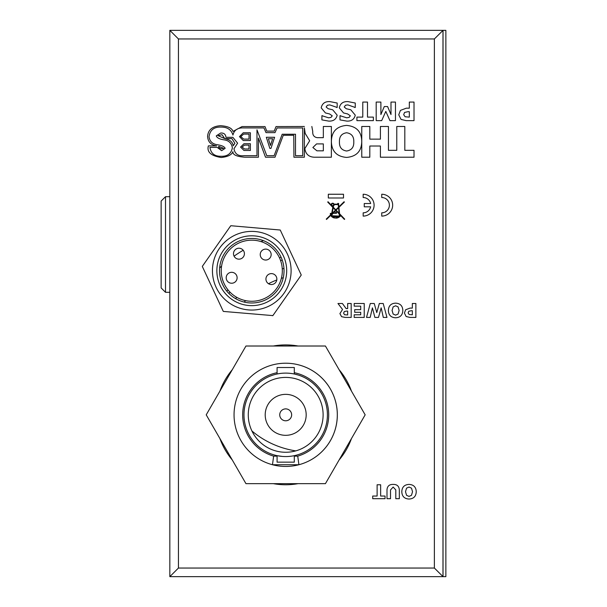<?xml version="1.0" encoding="UTF-8"?>
<svg xmlns="http://www.w3.org/2000/svg" width="607" height="607" viewBox="0 0 607 607"><rect width="100%" height="100%" fill="white"/><g stroke="black" fill="none" stroke-linecap="round" stroke-linejoin="round"><path stroke-width="0.91" d="M445.864 576.65L443.027 576.65L443.027 30.35L445.864 30.35L445.864 576.65M228.869 293.439A106.248 106.248 0 0 1 230 292.142M280.586 260.57A106.248 106.248 0 0 1 282.247 260.122M339.101 213.277L338.539 207.761L336.088 210.151L339.093 213.277L338.539 207.761L336.088 210.151L339.093 213.277M234.886 143.298L233.164 145.779C232.785 142.425 230.493 140.164 226.29 138.995L224.924 138.616L231.927 138.616L234.886 143.298M221.085 148.852L218.748 147.463L218.679 146.31L223.573 148.267L221.085 148.852M219.909 438.542A69.926 69.926 0 0 0 232.269 459.954M273.332 483.658A69.926 69.926 0 0 0 298.052 483.658M339.116 459.954A69.926 69.926 0 0 0 351.476 438.542M243.65 134.109L240.812 136.583L243.65 139.086L249.022 139.086L249.022 134.109L243.65 134.109L249.022 134.109M240.812 136.583L243.65 139.086M239.462 136.636L243.24 132.789L250.388 132.789L250.388 140.528L243.24 140.528L239.462 136.636L243.24 132.789L250.388 132.789L250.388 140.528M224.241 139.883C228.938 140.566 231.646 143.229 232.367 147.865C231.199 153.685 227.428 156.492 221.054 156.272C214.605 156.416 210.895 153.45 209.931 147.364L217.162 147.364L221.638 150.695L225.136 148.328C224.476 146.613 221.79 145.399 217.086 144.686C212.397 143.965 209.711 141.31 209.036 136.712C210.014 129.997 214.043 126.795 221.13 127.098C227.329 127.038 231.275 129.693 232.951 135.05C234.165 130.035 237.732 127.652 243.642 127.918L263.939 127.918L266.01 132.637L274.979 132.637L277.088 127.956L302.749 127.956L302.749 155.688L295.51 155.688L295.51 134.23L282.202 134.23L274.129 155.688L266.777 155.688L256.981 129.837L256.981 155.688L243.991 155.688C238.255 156.303 234.917 153.996 233.961 148.753L237.618 143.176L232.868 137.326L225.948 137.326C225.66 134.268 223.907 132.834 220.705 133.032L216.267 135.854C216.919 137.857 219.582 139.2 224.241 139.883C219.582 139.2 216.919 137.857 216.267 135.854M218.088 135.695L221.995 134.671L224.734 138.563L218.088 135.695M346.612 132.758C341.627 133.517 339.237 136.56 339.442 141.879C339.237 147.205 341.627 150.24 346.612 151.006C351.597 150.24 353.987 147.205 353.79 141.879C353.987 136.56 351.597 133.517 346.612 132.758M316.588 143.905L312.871 147.516L316.937 150.832L323.334 150.832L323.334 143.905L316.588 143.905L312.871 147.516M345.497 105.254L344.222 106.991L346.293 108.744L350.785 109.784L355.27 115.155C354.253 119.329 351.438 121.309 346.825 121.104L339.996 119.89L339.996 115.702L346.734 117.819L349.124 117.386L350.338 115.8L347.599 113.926L343.532 112.948L339.29 107.856C340.261 103.448 343.16 101.361 347.986 101.604L355.27 103.031L355.27 107.477L347.819 104.89L345.497 105.254M395.453 102.067L395.453 120.634L389.952 120.634L385.809 111.392L381.682 120.634L376.188 120.634L376.188 102.067L380.885 102.067L380.885 114.541L384.299 106.536L387.577 106.536L390.991 114.541L390.991 102.067L395.453 102.067M376.772 312.575L379.329 303.5L383.207 303.5L386.963 317.423L383.313 317.423L381.166 307.84L378.48 317.423L374.891 317.423L372.425 307.84L370.171 317.423L366.522 317.423L370.278 303.5L374.253 303.5L376.772 312.575L374.253 303.5L370.278 303.5L366.522 317.423L370.171 317.423M169.831 576.65L169.831 30.35L442.981 30.35L442.981 576.65L169.831 576.65L178.435 568.046L434.377 568.046L434.377 38.954L178.435 38.954L169.831 30.35M443.027 576.65L434.377 568.046M443.027 30.35L434.377 38.954M178.435 38.954L178.435 568.046M351.476 391.128A69.926 69.926 0 0 0 339.116 369.716M298.052 346.013A69.926 69.926 0 0 0 273.332 346.013M232.269 369.716A69.926 69.926 0 0 0 219.909 391.128M409.027 484.409C413.64 484.652 416.045 487.095 416.25 491.716C416.053 496.359 413.648 498.795 409.027 499.037C404.406 498.795 401.993 496.359 401.796 491.716C402.001 487.087 404.414 484.652 409.027 484.409M406.326 108.183L409.323 108.183L409.323 102.067L414.02 102.067L414.02 120.634L406.166 120.634L401.045 119.42L398.746 114.806L400.438 110.391L406.326 108.183L400.438 110.391L398.746 114.806L401.045 119.42M325.435 112.948L321.194 107.856C322.165 103.448 325.064 101.361 329.889 101.604L337.173 103.031L337.173 107.477L329.73 104.89L327.401 105.254L326.126 106.991L328.197 108.744L332.689 109.784L337.173 115.155C336.157 119.329 333.342 121.309 328.728 121.104L321.9 119.89L321.9 115.702L328.637 117.819L331.027 117.386L332.241 115.8L329.51 113.926L325.435 112.948L321.194 107.856C322.165 103.448 325.064 101.361 329.889 101.604M304.38 126.484L276.026 126.575L274.205 131.104L266.754 131.104L265.001 126.575L242.049 126.575L232.974 131.438C232.018 128.1 227.883 126.195 220.576 125.71C212.526 126.226 208.193 129.723 207.594 136.196C207.829 141.727 210.841 144.952 216.631 145.877L208.376 145.87C206.683 151.985 210.948 155.862 221.16 157.501C227.86 156.788 231.783 154.838 232.921 151.659C232.61 154.739 236.586 156.591 244.856 157.213L258.423 157.213L258.423 138.07L265.509 157.213L275.001 157.213L283.264 135.315L293.788 135.255L293.925 157.213L304.365 157.213L304.38 127.918L305.184 133.411L309.676 140.771L304.835 148.563C305.716 154.542 309.32 157.425 315.64 157.213C309.32 157.425 305.716 154.542 304.835 148.563M346.627 157.418C336.855 156.598 331.779 151.409 331.392 141.863L331.392 141.833C331.422 131.818 336.483 126.339 346.567 125.399C356.514 126.302 361.575 131.666 361.749 141.477L361.78 126.484L369.815 126.484L369.815 139.14L380.407 139.14L380.407 126.484L388.442 126.484L388.442 150.324L396.781 150.324L396.781 126.484L404.816 126.484L404.816 150.324L414.02 150.324L414.02 157.213L380.407 157.213L380.407 146.021L369.815 146.021L369.815 157.213L361.78 157.213L361.749 141.507C361.529 151.226 356.491 156.523 346.627 157.418M312.742 131.393L311.839 126.484L312.742 131.393C312.468 135.035 313.971 137.129 317.233 137.675L323.334 137.675L323.334 126.484L331.369 126.484L331.369 157.213L315.64 157.213M343.501 197.996L343.501 194.248L328.326 194.248L328.326 197.996L328.326 194.248L343.501 194.248L343.501 197.996L328.326 197.996L343.501 197.996M337.173 103.031L337.173 107.477L336.642 107.477M332.689 109.784L337.173 115.155C336.157 119.329 333.342 121.309 328.728 121.104L321.9 119.89L321.9 115.702L322.423 115.702M373.366 117.113L373.366 120.634L356.916 120.634L356.916 117.113L362.789 117.113L362.789 102.067L367.493 102.067L367.493 117.113L373.366 117.113L373.366 120.634L356.916 120.634L356.916 117.113M360.702 306.14L354.185 306.14L354.185 303.5L364.23 303.5L364.23 317.423L354.185 317.423L354.185 314.783L360.702 314.783L360.702 312.309L354.708 312.309L354.708 309.669L360.702 309.669L360.702 306.14M402.828 310.458C402.631 315.094 400.225 317.537 395.605 317.78C390.984 317.537 388.579 315.094 388.374 310.458C388.579 305.822 390.991 303.386 395.605 303.151C400.218 303.394 402.623 305.829 402.828 310.458C402.631 315.094 400.225 317.537 395.605 317.78C390.984 317.537 388.579 315.094 388.374 310.458C388.579 305.822 390.991 303.386 395.605 303.151C400.218 303.394 402.623 305.829 402.828 310.458M385.05 496.04L385.05 498.688L372.713 498.688L372.713 496.04L377.122 496.04L377.122 484.765L380.642 484.765L380.642 496.04L385.05 496.04L385.05 498.688L372.713 498.688L372.713 496.04M416.25 491.716C416.053 496.359 413.648 498.795 409.027 499.037C404.406 498.795 401.993 496.359 401.796 491.716M284.038 270.722A32.262 32.262 0 0 0 251.776 238.46A32.262 32.262 0 0 0 219.514 270.722A32.262 32.262 0 0 0 251.776 302.984A32.262 32.262 0 0 0 284.038 270.722M390.513 498.688L386.993 498.688L386.993 489.766C387.312 486.108 389.375 484.325 393.161 484.409C396.948 484.325 399.004 486.108 399.33 489.758L399.33 498.688L395.802 498.688L395.802 489.94L393.161 487.057L390.513 489.94L390.513 498.688L386.993 498.688L386.993 489.766C387.312 486.108 389.375 484.325 393.161 484.409C396.948 484.325 399.004 486.108 399.33 489.758L399.33 498.688L395.802 498.688M412.343 303.5L415.871 303.5L415.871 317.423L409.983 317.423L406.136 316.513L404.414 313.053L405.681 309.737L410.104 308.083L412.343 308.083L412.343 303.5L415.871 303.5L415.871 317.423L409.983 317.423L406.136 316.513L404.414 313.053L405.681 309.737L410.104 308.083M379.329 303.5L383.207 303.5L386.963 317.423L383.313 317.423M378.48 317.423L374.891 317.423L372.425 307.84M339.905 313.599L342.545 309.471L337.962 303.5L342.409 303.5L346.142 308.614L347.659 308.614L347.659 303.5L351.187 303.5L351.187 317.423L345.292 317.423L341.582 316.679L339.905 313.599L341.582 316.679L345.292 317.423L351.187 317.423L351.187 303.5L347.659 303.5M381.682 120.634L376.188 120.634L376.188 102.067L380.885 102.067M384.299 106.536L387.577 106.536M343.532 112.948L339.29 107.856C340.261 103.448 343.16 101.361 347.986 101.604L355.27 103.031L355.27 107.477L354.738 107.477M350.785 109.784L355.27 115.155C354.253 119.329 351.438 121.309 346.825 121.104L339.996 119.89L339.996 115.702L340.519 115.702M381.742 197.525A7.648 7.648 0 0 1 389.391 205.174A7.648 7.648 0 0 1 381.742 212.822L381.742 216.1A10.926 10.926 0 0 0 392.668 205.174A10.926 10.926 0 0 0 381.742 194.248L381.742 197.525A7.648 7.648 0 0 1 389.391 205.174A7.648 7.648 0 0 1 381.742 212.822L381.742 216.1A10.926 10.926 0 0 0 392.668 205.174A10.926 10.926 0 0 0 381.742 194.248L381.742 197.525M363.168 197.525A7.648 7.648 0 0 1 370.642 203.535L364.261 203.535L364.261 206.812L370.642 206.812A7.648 7.648 0 0 1 363.168 212.822L363.168 216.1A10.926 10.926 0 0 0 374.094 205.174A10.926 10.926 0 0 0 363.168 194.248L363.168 197.525A7.648 7.648 0 0 1 370.642 203.535L364.261 203.535L364.261 206.812L370.642 206.812A7.648 7.648 0 0 1 363.168 212.822L363.168 216.1A10.926 10.926 0 0 0 374.094 205.174A10.926 10.926 0 0 0 363.168 194.248L363.168 197.525M339.594 213.801L338.941 207.366L344.397 202.063L344.086 201.744L338.888 206.812L338.638 204.362A4.37 4.37 0 0 1 338.615 203.922A4.37 4.37 0 0 0 338.638 204.362L338.888 206.812L344.086 201.744L344.397 202.063L338.941 207.366L339.594 213.801L344.708 219.127L339.594 213.801M339.67 214.514L344.389 219.43L344.708 219.127L344.389 219.43L339.67 214.514L339.829 216.115L340.406 216.145L339.829 216.122M339.859 216.555L340.406 216.145L339.859 216.562A6.116 6.116 0 0 1 338.615 217.443L338.289 217.602A6.116 6.116 0 0 1 336.437 218.125L333.956 217.905A6.116 6.116 0 0 1 331.202 216.16L331.043 215.06L326.558 219.423L326.255 219.119L326.558 219.423L331.043 215.06M330.405 215.068L326.255 219.112L330.405 215.068L330.345 213.376L331.71 213.376L330.345 213.376L330.405 215.06M332.811 207.374L331.71 213.376L332.811 207.374L327.712 202.063L328.03 201.759L327.712 202.063L332.811 207.374M331.225 205.09L328.03 201.759L331.225 205.09A1.495 1.495 0 0 1 332.204 203.284A1.495 1.495 0 0 1 334.062 204.142A1.495 1.495 0 0 0 332.204 203.284A1.495 1.495 0 0 0 331.225 205.09M337.72 204.142L334.062 204.142L337.72 204.142L337.72 203.428L337.72 204.142M338.615 203.428L337.72 203.428L338.615 203.428L338.615 203.922L338.615 203.428M265.509 157.213L275.001 157.213L283.264 135.315M293.788 135.255L293.925 157.213L304.365 157.213M414.02 150.324L414.02 157.213L380.407 157.213M380.407 126.484L388.442 126.484L388.442 150.324M361.78 126.484L369.815 126.484M218.679 146.31L223.573 148.267M250.388 150.46L243.953 150.46L240.554 147.076L243.953 143.745L250.388 143.745L250.388 150.46M248.984 145.111L244.484 145.111L242.117 147.031L244.484 148.988L248.984 148.988L248.984 145.111L244.484 145.111M240.554 147.076L243.953 143.745M217.086 144.686C212.397 143.965 209.711 141.31 209.036 136.712M217.162 147.364L221.638 150.695M225.948 137.326C225.66 134.268 223.907 132.834 220.705 133.032M233.961 148.753L237.618 143.176L232.868 137.326M266.01 132.637L274.979 132.637L277.088 127.956M269.834 148.381L266.329 137.281L274.592 137.281L270.965 148.381L269.834 148.381L266.329 137.281L274.592 137.281L270.965 148.381L269.834 148.381M411.311 310.723L408.777 311.27L408.116 312.954L409.179 314.517L412.343 314.783L412.343 310.723L411.311 310.723M411.485 488.142L409.019 487.057L406.546 488.157L405.499 491.731L406.569 495.32L409.019 496.397L411.463 495.335L412.548 491.716L411.485 488.142M407.934 111.703L404.566 112.432L403.678 114.677L405.104 116.756L409.323 117.113L409.323 111.703L407.934 111.703M346.605 311.08L344.298 311.566L343.608 313.197L344.518 314.737L347.659 314.957L347.659 311.08L346.605 311.08M398.048 314.077L399.125 310.458L398.063 306.876L395.597 305.791L393.131 306.899L392.076 310.465L393.146 314.054L395.597 315.132L398.048 314.077M338.615 216.934L338.615 216.934A5.675 5.675 0 0 0 339.207 216.54L331.847 216.198A5.675 5.675 0 0 0 333.949 217.443L333.956 216.919L336.43 216.919L333.956 216.919L333.949 217.443A5.675 5.675 0 0 1 331.847 216.198M336.43 217.678L336.43 216.919L336.43 217.678A5.675 5.675 0 0 0 338.167 217.177L338.615 216.585L338.167 217.177M333.653 204.703A0.979 0.979 0 0 0 332.674 203.732A0.979 0.979 0 0 0 331.695 204.703A0.979 0.979 0 0 0 332.674 205.682A0.979 0.979 0 0 0 333.653 204.703M268.377 138.76L270.472 145.46L272.642 138.76L268.377 138.76M337.962 303.5L342.409 303.5M332.909 206.843L332.234 206.137A1.495 1.495 0 0 0 333.038 206.16L332.909 206.843M333.19 207.761L332.158 213.368L335.474 210.136L333.19 207.761M333.524 205.94L333.281 207.23L335.785 209.832L333.281 207.23L333.524 205.94A1.495 1.495 0 0 0 334.169 204.574L338.22 204.574L334.169 204.574A1.495 1.495 0 0 1 333.524 205.94M338.486 207.199L338.22 204.574L338.486 207.199L335.785 209.832L338.486 207.199M331.604 213.907L330.838 214.635L330.838 213.77L331.604 213.907M331.392 215.06L331.194 216.16M333.956 217.913L336.43 218.133M339.169 213.998L335.777 210.454L333.933 212.245L336.43 212.245L333.933 212.245L335.777 210.454L339.169 213.99L339.381 216.1L331.726 215.751L332.097 214.036L333.41 212.761L331.847 215.06M333.41 213.376L333.41 212.761L333.41 213.376L336.43 213.376L336.43 212.245L336.43 213.376L333.41 213.376M362.789 102.067L367.493 102.067M354.185 306.14L354.185 303.5L364.23 303.5L364.23 317.423L354.185 317.423L354.185 314.783M354.708 312.309L354.708 309.669M377.122 484.765L380.642 484.765M325.428 346.013L365.164 414.839L325.428 483.658L245.956 483.658L206.221 414.839L245.956 346.013L325.428 346.013M294.296 456.13L297.733 456.13L298.91 464.734A51.618 51.618 0 0 0 285.692 363.214A51.618 51.618 0 0 1 337.31 414.839A51.618 51.618 0 0 1 272.475 464.734A51.618 51.618 0 0 1 285.692 363.214A51.618 51.618 0 0 1 298.91 464.734L272.475 464.734L273.643 456.13L277.088 456.13M263.408 450.113A41.724 41.724 0 0 1 263.408 379.557L264.804 378.715M307.969 379.557A41.724 41.724 0 0 1 307.969 450.113A41.724 41.724 0 0 0 307.969 379.557M264.827 450.971L264.106 450.546M285.692 456.563A41.724 41.724 0 0 1 243.968 414.839A41.724 41.724 0 0 1 285.692 373.108A41.724 41.724 0 0 1 327.416 414.839A41.724 41.724 0 0 1 285.692 456.563M282.399 456.434L277.088 455.667L282.392 456.434M291.777 456.115L289.023 456.426M294.296 455.667L294.296 462.155L277.088 462.155L277.088 455.667M277.088 374.011L277.088 367.516L294.296 367.516L294.296 374.011M285.692 377.41A37.422 37.422 0 0 1 323.114 414.839A37.422 37.422 0 0 1 285.692 452.261A37.422 37.422 0 0 1 248.271 414.839A37.422 37.422 0 0 1 285.692 377.41M298.348 375.073L294.812 374.117M306.55 378.7L307.279 379.132M307.969 450.113L306.687 450.895M285.692 408.883A5.956 5.956 0 0 0 279.736 414.839A5.956 5.956 0 0 0 285.692 420.788A5.956 5.956 0 0 0 291.648 414.839A5.956 5.956 0 0 0 285.692 408.883M285.692 435.325A20.486 20.486 0 0 0 306.178 414.839A20.486 20.486 0 0 0 285.692 394.353A20.486 20.486 0 0 0 265.206 414.839A20.486 20.486 0 0 0 285.692 435.325M250.638 305.617A34.918 34.918 0 0 0 286.671 271.86A34.918 34.918 0 0 0 252.914 235.827A34.918 34.918 0 0 0 216.881 269.584A34.918 34.918 0 0 0 250.638 305.617M253.058 231.411A39.334 39.334 0 0 0 212.465 269.44A39.334 39.334 0 0 0 250.494 310.033A39.334 39.334 0 0 0 291.087 272.004A39.334 39.334 0 0 0 253.058 231.411M230.918 225.728L280.252 230.023L230.918 225.728A49.599 49.599 0 0 0 230.69 225.834L202.381 266.291A49.599 49.599 0 0 0 202.359 266.541L223.239 311.285A49.599 49.599 0 0 0 223.444 311.429L272.869 315.61L223.444 311.429M280.108 230.015A49.599 49.599 0 0 1 280.313 230.159L301.201 274.903A49.599 49.599 0 0 1 301.178 275.153L272.869 315.61A49.599 49.599 0 0 1 272.634 315.716M271.215 284.531A5.463 5.463 0 0 0 276.853 279.243A5.463 5.463 0 0 0 271.572 273.605A5.463 5.463 0 0 0 265.934 278.886A5.463 5.463 0 0 0 271.215 284.531M231.479 283.234A5.463 5.463 0 0 0 237.117 277.945A5.463 5.463 0 0 0 231.836 272.308A5.463 5.463 0 0 0 226.199 277.589A5.463 5.463 0 0 0 231.479 283.234M238.771 259.159A5.463 5.463 0 0 0 244.409 253.878A5.463 5.463 0 0 0 239.128 248.233A5.463 5.463 0 0 0 233.49 253.521A5.463 5.463 0 0 0 238.771 259.159M265.509 260.031A5.463 5.463 0 0 0 271.154 254.75A5.463 5.463 0 0 0 265.866 249.113A5.463 5.463 0 0 0 260.228 254.394A5.463 5.463 0 0 0 265.509 260.031M252.778 240.19A30.547 30.547 0 0 0 221.252 269.728A30.547 30.547 0 0 0 250.782 301.254A30.547 30.547 0 0 0 282.308 271.716A30.547 30.547 0 0 0 252.778 240.19M161.136 244.5L161.136 201.069L165.506 196.698L165.506 292.301L161.136 287.93L161.136 244.5M283.955 268.423A97.788 97.788 0 0 0 282.27 268.893M236.738 297.309A97.788 97.788 0 0 0 235.577 298.621M283.272 277.71A89.047 89.047 0 0 0 281.36 278.317M276.784 279.971A89.047 89.047 0 0 0 268.514 283.712M245.6 300.64A89.047 89.047 0 0 0 244.219 302.089M251.928 430.978A89.047 89.047 0 0 0 295.753 450.88M281.117 257.307A109.26 109.26 0 0 0 279.44 257.77M227.989 289.88A109.26 109.26 0 0 0 226.836 291.185M263.408 240.63A130.566 130.566 0 0 0 260.942 241.586M243.202 250.266A130.566 130.566 0 0 0 234.067 256.154M221.578 266.154A130.566 130.566 0 0 0 219.635 267.953M277.088 372.69A43.014 43.014 0 0 0 273.643 456.13M297.733 456.13A43.014 43.014 0 0 0 294.296 372.69M169.831 196.698L165.506 196.698M169.831 292.301L165.506 292.301"/></g></svg>
